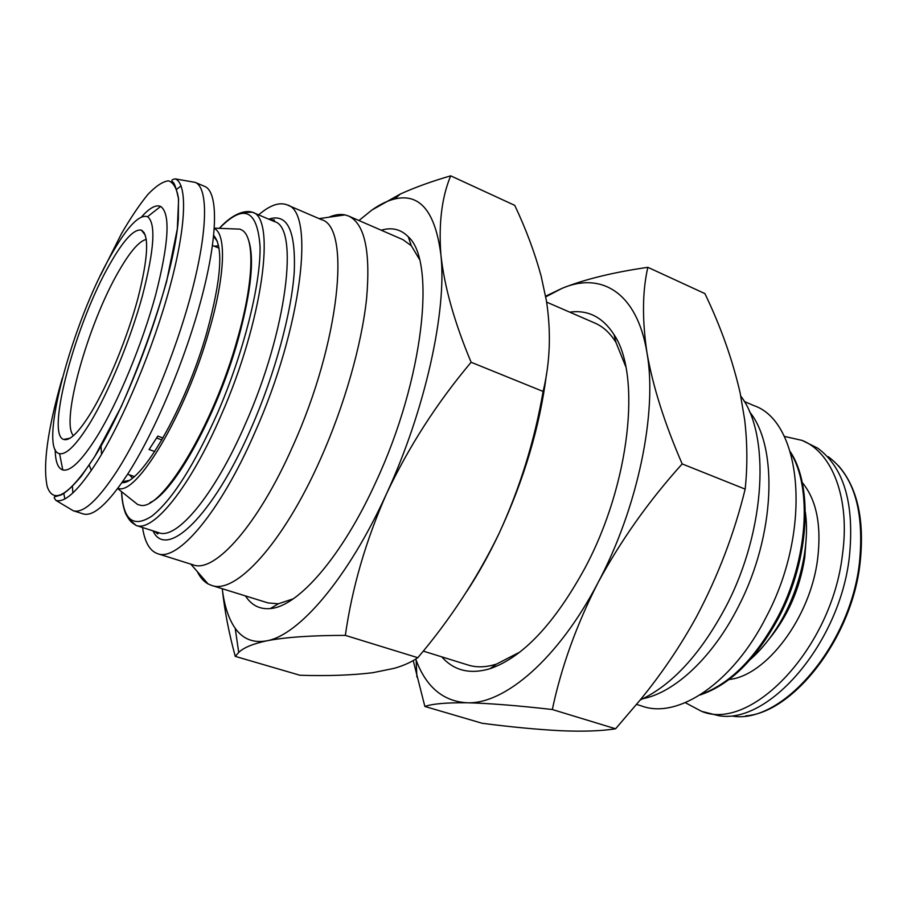 <?xml version="1.0" encoding="UTF-8"?>
<svg xmlns="http://www.w3.org/2000/svg" width="907" height="907" viewBox="0 0 907 907"><rect width="100%" height="100%" fill="white"/><g stroke="black" fill="none" stroke-linecap="round" stroke-linejoin="round"><path stroke-width="1.36" d="M740.804 396.121C770.349 434.294 765.973 529.291 726.7 605.139C701.315 653.323 672.472 684.944 640.183 699.989M749.511 411.789C778.455 446.72 775.304 535.572 738.525 606.329C713.117 656.963 674.989 692.37 642.995 698.673M744.284 401.484L753.91 405.622C801.924 421.642 812.683 529.223 766.528 616.386C733.173 682.858 678.266 719.115 642.303 706.213L636.567 704.41M750.69 659.174C759.318 651.509 767.322 642.156 774.714 631.125C798.149 596.5 810.507 547.726 805.325 512.002M685.307 702.687L701.542 711.326L718.412 715.623C768.342 725.056 839.576 643.653 849.337 557.261C854.666 504.054 844.134 467.683 817.717 448.16L802.128 440.405L784.192 436.369M701.542 711.326C750.883 732.312 831.878 648.324 842.467 554.585C850.358 498.192 832.207 452.344 802.128 440.405M519.802 652.099L496.548 664.071C486.095 667.371 476.628 667.688 468.125 665.035L423.24 651.101M441.766 656.849C453.908 670.636 469.985 674.593 489.984 668.72C522.761 657.405 554.449 623.789 585.038 567.884C630.093 483.726 641.453 374.67 614.016 334.626C602.713 317.121 587.951 309.627 569.743 312.155M328.924 217.215C334.796 214.676 340.182 213.905 345.068 214.902L348.639 216.047C364.637 223.632 370.634 251.012 366.632 298.176C361.78 344.467 344.331 405.826 320.273 459.577C282.859 543.951 235.31 594.879 211.512 585.378L208.066 583.915C203.701 581.478 200.13 577.385 197.341 571.625M348.639 216.047L402.912 239.641L411.302 245.718L419.363 259.209M258.62 214.891C269.844 205.197 279.345 201.864 287.122 204.88L321.316 219.585C351.247 226.693 340.023 342.041 292.78 446.221C258.064 525.187 214.483 573.541 193.112 564.857L157.625 553.689C149.746 550.9 144.723 542.171 142.558 527.511M287.122 204.88C315.353 211.161 302.076 327.008 254.822 432.582C220.05 512.58 177.613 561.977 157.625 553.689M248.076 238.768C254.81 256.647 251.534 290.081 238.258 339.071C217.521 414.057 173.963 492.83 150.143 502.523M233.961 228.904L239.947 229.131L242.044 230.151C254.844 237.328 254.051 281.091 237.6 338.436C213.553 425.78 160.868 512.308 139.95 505.131L137.694 504.53L133.012 500.789M214.324 228.541C226.478 233.836 225.299 275.456 209.166 330.704C185.72 414.193 136.073 496.798 117.899 488.249M213.735 235.48C223.61 246.84 221.353 279.005 206.955 331.962C185.527 408.116 140.642 485.234 121.98 482.603M73.444 435.643C60.111 422.549 88.376 322.949 118.942 270.932C130.109 251.534 139.236 241.024 146.31 239.391M163.045 437.956L157.807 436.131L149.088 449.532L154.78 451.493M110.087 263.676C123.635 239.913 134.066 228.734 141.367 230.14C149.417 234.89 148.226 257.781 137.796 298.834C127.252 337.835 108.148 384.341 91.414 412.027C78.966 432.242 69.714 441.38 63.66 439.43C45.395 434.362 76.188 321.894 110.087 263.676M90.054 422.877C76.573 444.668 66.415 454.929 59.579 453.659C37.55 450.314 72.458 321.588 111.198 254.833C127.139 226.773 139.259 214.063 147.558 216.694C156.083 223.235 154.349 249.674 142.365 296.022C130.291 340.068 108.772 392.062 90.054 422.877M141.605 216.852C149.576 207.907 155.913 204.438 160.63 206.445C170.561 213.338 168.94 242.713 155.743 294.56C142.365 343.889 118.125 402.266 97.049 436.437C81.879 460.563 70.463 471.742 62.787 469.951C57.912 468.397 55.372 461.629 55.18 449.657M191.366 181.695L195.22 182.386C208.327 187.579 208.054 230.151 191.513 292.689C175.04 355.125 143.941 429.09 116.924 471.141C97.673 500.483 83.138 513.691 73.297 510.754L69.93 508.77M64.851 498.895L63.796 493.442M67.413 439.396L67.537 438.682M195.22 182.386L204.744 186.434C218.156 191.762 218.236 234.357 201.898 296.77C185.629 359.081 154.541 432.786 127.343 474.622C107.956 503.816 93.228 516.911 83.161 513.906L73.297 510.754M72.855 492.966L72.435 486.367M245.434 595.91C251.488 605.275 259.765 609.504 270.263 608.574C297.972 606.76 342.2 556.547 376.178 481.345C423.716 379.262 436.278 261.001 408.286 236.806C400.939 229.256 391.915 227.056 381.212 230.208M293.267 598.824L278.347 603.79L268.03 602.917L211.512 585.378M546.626 302.11L595.06 323.153C603.234 326.69 610.196 333.118 615.966 342.427L625.773 366.677M222.374 589.629C224.641 610.933 228.938 633.177 235.253 656.373L238.711 652.462C243.416 647.734 252.747 643.857 266.681 640.83C285.331 637.202 311.555 635.376 345.34 635.388C352.075 587.827 365.804 540.606 386.541 493.714C408.808 446.618 437.004 402.81 471.118 362.256C454.418 322.438 444.339 286.601 440.893 254.765C438.557 223.462 441.822 197.148 450.688 175.833L514.757 205.367C525.935 229.018 534.745 252.622 541.15 276.159L546.399 300.671C551.252 332.019 550.152 362.278 543.112 391.45C534.586 440.836 519.87 488.227 498.986 533.622C524.133 479.497 539.982 426.143 546.558 373.548M466.697 591.545C478.204 574.052 488.964 554.744 498.986 533.622C477.343 578.065 450.28 619.424 417.821 657.7C411.687 661.974 403.887 665.5 394.432 668.278L373.06 672.654C352.177 675.262 327.79 676.123 299.922 675.25L235.253 656.373M471.118 362.256L543.112 391.45M345.34 635.388L417.821 657.7M450.688 175.833C431.789 181.309 414.987 187.398 400.27 194.064L371.859 210.073L358.957 220.526M222.249 588.711C224.278 605.649 228.598 618.846 235.208 628.302C242.883 639.084 253.382 643.256 266.681 640.83C298.732 635.49 348.129 578.303 386.541 493.714C425.36 409.862 447.083 310.171 440.893 254.765C435.281 211.49 419.85 192.896 394.613 198.984C387.38 200.764 379.795 204.46 371.859 210.073M143.816 233.235L144.179 232.611M176.718 189.302L181.071 185.856M156.628 438.07L161.911 439.906M682.177 463.919C664.582 423.388 652.847 386.314 646.963 352.698C642.065 319.547 642.36 291.09 647.847 267.316L704.909 293.607C720.804 326.679 732.55 359.807 740.157 392.992L744.681 419.85C747.402 443.296 747.572 466.391 745.169 489.122C734.239 533.656 717.936 576.364 696.236 617.236C680.091 646.566 661.26 674.332 639.752 700.521L615.592 728.786C601.42 731.042 583.065 731.677 560.537 730.713C537.182 729.5 511.049 727.017 482.15 723.276L424.873 706.462C432.344 703.798 446.369 702.574 466.946 702.766C488.612 703.265 517.069 705.51 552.329 709.523C561.263 667.167 576.478 624.934 597.951 582.804C620.807 540.47 648.89 500.834 682.177 463.919L745.169 489.122M552.329 709.523L615.592 728.786M647.847 267.316C613.121 272.349 584.584 279.333 562.249 288.256L545.629 296.192M413.218 660.568L424.873 706.462M415.723 659.072L416.143 660.205C426.301 687.155 443.24 701.338 466.946 702.766C504.439 704.603 558.372 658.845 597.951 582.804C638.029 507.625 657.575 411.54 646.963 352.698C637.145 292.507 601.386 271.533 562.249 288.256L545.742 296.861M790.621 452.842C812.377 487.501 808.001 559.404 778.172 616.363C755.928 657.756 730.18 683.765 700.93 694.399M768.728 639.526C787.764 616.352 799.77 589.04 804.747 557.567L806.176 538.656M802.23 482.513C816.515 499.734 821.64 525.255 817.615 559.086C810.427 617.622 766.177 675.896 729.103 679.49M731.904 716.02C780.961 725.124 850.188 646.43 859.451 562.782C864.507 511.219 854.088 475.846 828.193 456.663M241.874 212.51L252.339 212.227L274.345 221.546C299.412 227.169 287.111 330.397 245.275 424.181C214.403 495.494 176.593 540.164 158.816 532.726L157.784 533.917L154.541 531.355M268.744 219.177C287.304 212.975 295.807 230.48 294.265 271.681C291.601 312.484 274.946 373.899 251.409 427.628C212.862 516.684 166.208 560.209 153.022 530.867M219.29 228.349C234.562 211.648 246.999 210.288 252.339 212.227C276.386 217.363 262.883 320.874 221.059 415.451C190.153 487.342 153.034 532.613 136.05 525.425L128.306 518.385M219.415 228.349C243.688 203.542 257.225 209.46 260.026 246.114C260.978 283.46 243.711 352.766 217.397 413.388C193.905 465.813 172.103 500.029 151.979 516.049C133.272 528.214 123.159 520.096 121.629 491.719M214.324 246.228L218.598 245.729M132.343 478.023L129.44 474.86M101.539 454.328L101.017 446.006M55.951 500.426C54.159 498.249 53.774 497.036 54.794 496.775L61.336 494.859C66.347 492.263 73.036 485.993 81.403 476.062L94.589 456.833L121.243 406.653C139.304 365.555 154.394 323.969 166.525 281.873L177.33 228.904L178.6 199.234C176.298 188.384 174.359 182.681 172.795 182.092C170.981 180.482 171.82 179.416 175.323 178.894C187.5 183.77 186.536 225.219 170.074 286.272C153.657 347.222 123.431 419.601 97.48 461.005C78.977 489.961 65.134 503.102 55.951 500.426L73.24 510.732M62.232 378.355C47.595 429.408 42.606 465.552 47.277 486.81C53.751 505.052 69.51 495.052 94.589 456.799C131.957 397.64 174.348 276.828 178.339 219.131L178.486 198.35C176.786 188.259 173.441 182.42 168.43 180.81C162.625 181.593 155.766 186.15 147.83 194.506C139.474 204.744 130.699 217.782 121.504 233.598L100.428 275.49M89.215 465.132L91.312 470.472M790.269 451.72C813.273 486.039 809.543 558.712 779.328 616.454M838.51 465.779C857.568 487.762 864.745 520.267 860.051 563.304M496.548 664.071L489.984 668.72M319.083 218.621L345.068 214.902M117.672 488.567L137.694 504.53M217.374 241.409L213.621 236.512M127.592 474.236L134.27 476.47M145.347 235.174L141.367 230.14M59.579 453.659L62.787 469.951M278.347 603.79L270.263 608.574M411.302 245.718L408.286 236.806M235.208 628.302L238.722 652.462M394.613 198.984L400.27 194.064M175.323 178.894L195.164 182.364M147.558 216.694L160.63 206.445M69.964 438.217L63.66 439.43M212.521 245.491L219.04 248.155M128.601 480.495L122.57 481.753M214.358 228.156L239.947 229.131M121.527 491.639C121.889 500.233 123.284 507.625 125.722 513.827C130.347 522.069 130.393 520.607 131.674 522.341L136.05 525.425L158.816 532.726M274.345 221.546L274.345 219.97L270.218 219.8M190.799 564.131L208.066 583.915M615.966 342.427L614.016 334.626M416.143 660.205L416.891 676.985M860.006 563.632C851.662 638.936 792.763 712.913 745.679 715.85M779.26 616.59C756.472 658.845 730.033 684.989 699.943 695.023"/></g></svg>
